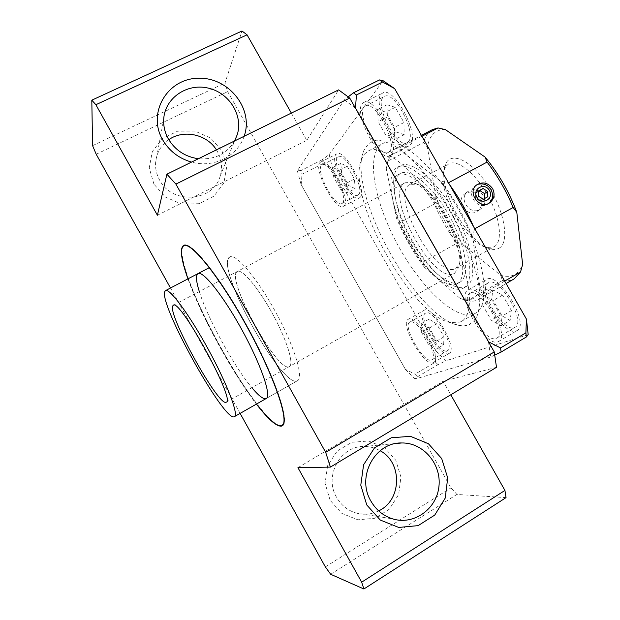 <?xml version="1.0" encoding="UTF-8"?>
<svg xmlns="http://www.w3.org/2000/svg" width="620" height="620" viewBox="0 0 620 620"><rect width="100%" height="100%" fill="white"/><g stroke="black" fill="none" stroke-linecap="round" stroke-linejoin="round"><path stroke-width="0.46" stroke-dasharray="3.1 2.33" d="M488.49 341.798L490.668 357.035L414.943 379.076L417.508 376.782L438.069 364.669L446.005 360.762L436.038 351.191L435.449 362.119L414.943 374.178L417.508 376.782M494.721 355.105L490.668 357.035M488.397 341.752L355.369 107.965M405.348 369.249L301.126 184.566L405.348 369.311L414.943 374.178M405.449 369.365L301.126 184.566M496.496 367.327L443.137 381.254L450.794 394.777M297.933 467.674L443.137 381.254M157.403 215.241L306.792 140.368L338.629 89.869M422.887 262.144L424.312 267.158C413.044 252.239 403.767 235.918 396.482 218.186L400.295 222.402C406.573 236.53 414.098 249.783 422.887 262.144L456.777 243.319L463.558 245.287L500.542 275.233C511.252 278.349 518.622 274.761 522.644 264.461M424.312 267.158L460.087 298.414L467.286 300.731L502.479 280.504L500.542 275.233M504.703 281.092L483.957 293.028L480.229 288.788L472.502 237.003L474.548 228.873L473.649 226.788M289.331 366.56L289.354 366.552C294.329 364.235 286.851 339.869 272.575 313.844C258.37 287.788 241.924 268.421 237.328 271.436C224.696 276.815 278.024 374.348 289.331 366.56M454.553 273.319L458.668 267.553C466.558 248.294 432.481 186 412.075 182.381L405.061 182.753C382.959 193.145 433.899 286.363 454.553 273.319M297.29 380.796L297.507 380.688C303.955 377.766 294.376 346.2 275.683 312.116C257.067 277.993 235.701 252.999 229.819 256.944C213.66 264.306 281.821 389.376 297.29 380.796M199.307 291.547C207.46 318.006 234.004 366.567 251.875 387.702M494.094 246.776C502.952 242.149 500.604 218.565 488.188 196.021C475.881 173.399 457.328 158.798 448.71 163.85L445.881 166.362L444.005 170.283C436.829 190.201 465.55 242.722 486.142 247.318L490.443 247.829L494.094 246.776M498.883 248.302C510.004 242.877 504.757 210.653 487.452 184.783C470.309 158.72 449.105 150.466 444.928 165.997C437.209 187.589 467.968 243.823 490.257 248.86C493.605 249.79 496.488 249.604 498.883 248.302M455.746 268.367L459.567 262.95C466.875 244.954 435.472 187.55 416.439 184.101L409.82 184.458C389.128 194.13 436.503 280.744 455.723 268.375L494.07 246.783M391.274 154.837C401.466 146.444 374.387 94.899 363.731 102.517C350.951 108.097 378.51 163.254 390.189 155.69L391.274 154.837M410.06 145.103C420.786 136.447 393.901 85.188 382.718 93.062C369.365 98.921 396.668 153.83 408.913 145.979L410.06 145.103M389.406 151.567C398.218 144.127 374.651 99.371 365.374 105.981C354.229 110.794 378.27 158.945 388.438 152.326L389.406 151.567M408.2 141.848C417.477 134.191 394.088 89.675 384.338 96.503C372.697 101.572 396.513 149.505 407.177 142.639L408.2 141.848M404.147 134.749L395.847 131.82L387.399 117.017L387.012 104.749L395.297 107.338L403.984 122.543L404.147 134.749L394.769 139.577L386.57 136.571L378.107 121.722L377.603 109.477L385.772 112.142L394.475 127.394L394.769 139.577M395.847 131.82L386.57 136.571M387.399 117.017L378.107 121.722M387.012 104.749L377.603 109.477M395.297 107.338L385.772 112.142M403.984 122.543L394.475 127.394M497.821 341.853L498.62 341.496C511.663 335.901 479.206 281.526 468.022 290.051C455.599 295.724 485.104 347.123 497.821 341.853M516.173 330.964L517.01 330.592C530.596 324.655 498.224 270.669 486.491 279.496C473.525 285.479 502.921 336.567 516.173 330.964M495.923 338.512L496.589 338.218C507.943 333.32 479.694 285.967 469.914 293.376C459.056 298.305 484.902 343.24 495.923 338.512M432.977 362.847L433.442 362.638C442.711 358.91 415.989 313.201 408.2 319.362C399.327 323.198 424.103 366.73 432.977 362.847M448.671 353.625L449.159 353.4C458.831 349.424 432.171 303.978 423.971 310.372C414.703 314.433 439.402 357.748 448.671 353.625M431.396 360.05L431.784 359.879C439.851 356.608 416.586 316.797 409.774 322.152C402.024 325.485 423.7 363.537 431.396 360.05M344.077 205.794C351.431 199.965 328.151 156.472 320.679 162.115C311.604 165.904 335.312 211.808 343.441 206.29L344.077 205.794M360.073 197.377C367.823 191.347 344.681 148.064 336.807 153.892C327.313 157.899 350.858 203.631 359.406 197.889L360.073 197.377M342.519 203.035C348.874 197.873 328.623 160.076 322.106 164.974C314.185 168.252 334.87 208.312 341.953 203.484L342.519 203.035M514.282 327.654L514.972 327.337C526.806 322.144 498.635 275.125 488.366 282.798C477.043 287.998 502.797 332.669 514.282 327.654M510.151 320.424L500.317 314.906L491.714 299.832L492.714 289.873L502.564 295.112L511.415 310.597L510.151 320.424L500.991 325.818L491.257 320.207L482.639 305.094L483.515 295.174L493.264 300.499L502.13 316.029L500.991 325.818M447.097 350.843L447.5 350.656C455.917 347.169 432.706 307.597 425.545 313.139C417.446 316.673 439.061 354.531 447.097 350.843M443.657 344.774L436.162 339.853L428.97 327.166L429.11 319.114L436.604 323.841L443.959 336.823L443.657 344.774L435.821 349.354L428.397 344.363L421.189 331.654L421.243 323.632L428.66 328.422L436.038 341.434L435.821 349.354M358.523 194.633C365.219 189.302 345.084 151.683 338.226 156.744C329.941 160.208 350.478 200.113 357.926 195.099L358.523 194.633M355.136 188.658L348.711 185.574L341.628 173.081L340.806 163.393L347.2 166.253L354.446 179.033L355.136 188.658L347.146 192.835L340.798 189.697L333.707 177.165L332.793 167.501L339.109 170.415L346.371 183.225L347.146 192.835M500.317 314.906L491.257 320.207M491.714 299.832L482.639 305.094M492.714 289.873L483.515 295.174M502.564 295.112L493.264 300.499M511.415 310.597L502.13 316.029M436.162 339.853L428.397 344.363M428.97 327.166L421.189 331.654M429.11 319.114L421.243 323.632M436.604 323.841L428.66 328.422M443.959 336.823L436.038 341.434M348.711 185.574L340.798 189.697M341.628 173.081L333.707 177.165M340.806 163.393L332.793 167.501M347.2 166.253L339.109 170.415M354.446 179.033L346.371 183.225M502.479 280.504C506.943 281.286 510.849 280.736 514.182 278.868M463.558 245.287C452.143 230.694 442.943 214.582 435.961 196.943L434.349 204.011C440.448 218.062 447.919 231.167 456.777 243.319M449.57 184.667L448.26 182.892L440.44 180.893C453.716 197.625 464.403 216.333 472.502 237.003M445.354 129.588C435.364 129.363 429.381 135.253 427.382 147.273L423.6 142.523L387.795 161.123L386.276 168.71L396.482 218.186M432.528 129.596C428.195 131.983 425.219 136.292 423.6 142.523M490.924 189.821C486.452 183.752 481.221 182.474 475.222 185.992C464.884 193.409 478.33 211.459 488.397 203.678C492.729 199.989 493.567 195.37 490.924 189.821M478.562 191.479L475.555 193.115L475.695 198.454L480.283 201.361L487.785 196.78M480.283 201.361L483.313 199.222M484.724 198.935L484.708 198.462M475.555 193.115L478.547 190.906M475.695 198.454L478.686 196.284M282.309 425.723L282.441 425.653C290.354 422.46 275.396 377.611 247.814 327.275C220.309 276.892 190.689 240.25 183.815 245.334L183.722 245.381M182.024 248.008C174.328 271.978 254.867 419.291 279.178 425.739M187.953 278.861C201.058 315.828 232.384 373.124 256.417 404.1M183.977 245.66C175.941 250.643 192.835 296.631 217.442 341.837C241.932 387.105 271.901 427.552 281.542 425.622L282.255 425.336M283.96 422.863C287.262 413.23 272.079 371.767 247.837 327.476C223.649 283.154 196.928 247.969 187.031 245.543M188.015 278.829C201.051 315.727 232.461 373.186 256.478 404.07M435.449 362.119L438.069 364.669M323.012 163.541L332.638 168.671L329.173 154.605L322.075 159.828L323.012 163.541L302.01 174.259L301.01 170.554L297.329 170.802L344.34 99.874L348.161 96.898M322.075 159.828L301.01 170.554M528.193 334.653L446.005 360.762M153.946 184.194L149.234 167.896L152.311 151.567L162.494 138.469L177.684 131.169L194.835 131.037L210.614 138.02L221.968 150.73L226.719 166.71L223.921 182.892L214.047 196.106L198.966 203.701L181.637 204.096L165.532 197.137L153.946 184.194M216.434 149.869C221.503 158.084 222.789 166.702 220.278 175.724C213.915 201.794 172.213 205.119 159.603 180.017C156.604 174.561 155.279 168.81 155.605 162.766C156.426 153.062 160.828 145.375 168.795 139.694M234.616 140.942C226.664 153.969 214.582 159.906 198.361 158.743M244.117 136.276C237.607 156.341 213.505 168.439 191.526 162.099M330.158 500.348L325.074 483.267L327.616 465.643L337.218 451.019L351.881 442.262L368.675 441.014L384.322 447.446L395.808 460.272L400.923 477.02L398.652 494.458L389.36 509.183L374.813 518.266L357.849 519.8L341.884 513.414L330.158 500.348M378.649 510.88C371.318 514.453 363.723 515.15 355.857 512.949C347.526 510.353 341.108 505.153 336.598 497.356C323.702 476.067 340.496 445.679 364.111 446.478C369.807 446.454 375.154 447.873 380.145 450.732M240.118 413.393L170.484 288.005M355.361 108.074L344.34 99.874M297.329 170.802L301.119 184.675M405.348 369.311L414.943 379.076M506.044 497.62L456.901 494.442L450.949 487.878L227.672 91.644L225.013 82.995L241.994 31M291.346 113.088L306.792 140.368M436.038 351.191L332.638 168.671M329.173 154.605L383.075 80.701M468.999 324.896L475.804 319.044C478.927 312.589 480.221 303.622 479.671 292.152C476.982 267.445 464.008 232.988 445.307 202.089C430.939 179.498 415.183 161.138 400.807 149.893C391.608 143.755 383.571 140.515 376.697 140.182C370.667 141.476 366.219 145.289 363.351 151.621C347.487 192.595 415.416 316.774 458.335 325.275L464.008 325.887L468.999 324.896M330.646 574.267L456.901 494.442M325.361 566.889L450.949 487.878M96.193 154.233L227.672 91.644M92.589 145.654L225.013 82.995M434.349 204.011L400.295 222.402M421.902 136.284L400.776 147.211L395.676 148.653C392.468 150.404 390.127 153.473 388.67 157.844L387.795 161.123M465.891 286.719L466.318 286.487C477.888 280.604 473.603 247.062 455.39 213.931C437.309 180.722 411.424 159.1 400.28 165.765C387.903 172.538 393.677 206.716 410.719 237.894C427.575 269.173 453.236 292.942 465.891 286.719M460.087 298.414L462.76 299.228C471.479 301.336 477.299 297.856 480.229 288.788M386.276 168.71L387.671 161.959C390.135 154.667 394.979 151.342 402.202 151.985L440.44 180.893M467.286 300.731C471.525 301.684 475.176 301.304 478.245 299.592L483.957 293.028M435.961 196.943L427.382 147.273M364.421 154.132L368.125 151.094C382.679 142.213 418.384 172.647 444.176 219.992C470.131 267.251 476.563 313.86 461.303 321.447L459.924 322.129L450.143 322.54C410.572 314.937 346.417 197.641 361.228 159.983L364.421 154.132M473.982 313.968L475.416 313.263C491.218 305.342 485.414 258.61 459.575 211.575C433.915 164.455 397.761 134.478 382.633 143.646C365.374 153.264 373.876 200.772 397.141 243.769C420.151 286.889 455.568 321.253 473.982 313.968M456.863 283.913L457.111 283.774C467.41 278.535 463.326 248.341 446.95 218.55C430.699 188.697 407.526 169.051 397.598 174.98C386.64 180.955 391.956 211.746 407.433 239.971C422.732 268.282 445.772 289.625 456.863 283.913M459.676 282.317L459.916 282.185C470.293 276.9 466.286 246.683 449.926 216.93C433.69 187.1 410.456 167.508 400.458 173.476C389.422 179.49 394.669 210.296 410.122 238.499C425.413 266.786 448.508 288.075 459.676 282.317M463.094 288.315L463.512 288.091C475.005 282.255 470.634 248.721 452.399 215.559C434.31 182.319 408.479 160.642 397.42 167.261C385.129 173.988 390.988 208.157 408.045 239.359C424.917 270.661 450.515 294.485 463.094 288.315M402.202 151.985L400.776 147.211M301.173 184.721L302.01 174.259M483.213 195.347C478.826 189.402 473.688 188.155 467.798 191.603C457.637 198.896 470.812 216.589 480.709 208.948C484.964 205.328 485.801 200.795 483.213 195.347M480.012 197.641C475.664 191.743 470.564 190.503 464.721 193.936C454.638 201.174 467.705 218.721 477.524 211.133C481.748 207.537 482.577 203.042 480.012 197.641M236.561 272.157C227.447 282.534 278.675 374.286 289.354 366.552C294.329 364.235 286.851 339.869 272.575 313.844C258.37 287.788 241.924 268.421 237.328 271.436L236.561 272.157M228.687 258.067C217.674 272.854 283.418 390.313 297.507 380.688C303.955 377.766 294.376 346.2 275.683 312.116C257.067 277.993 235.701 252.999 229.819 256.944L228.687 258.067M226.23 402.171L454.592 273.304M173.259 305.319L405.061 182.753M266.251 398.497L297.507 380.688L266.267 398.489M197.951 273.629L209.366 267.654M486.142 247.318L490.257 248.86M444.005 170.283L444.928 165.997M409.82 184.458L448.71 163.85M416.439 184.101L412.075 182.381M459.567 262.95L458.668 267.553M390.189 155.69L408.913 145.979M363.731 102.517L382.718 93.062M388.438 152.326L407.177 142.639M365.374 105.981L384.338 96.503M498.62 341.496L517.01 330.592M468.022 290.051L486.491 279.496M433.442 362.638L449.159 353.4M408.2 319.362L423.971 310.372M343.441 206.29L359.406 197.889M320.679 162.115L336.807 153.892M496.589 338.218L514.972 327.337M469.914 293.376L488.366 282.798M431.784 359.879L447.5 350.656M409.774 322.152L425.545 313.139M341.953 203.484L357.926 195.099M322.106 164.974L338.226 156.744M476.625 184.93L476.098 185.372M489.846 202.686L489.01 203.213M220.278 175.724L234.748 140.709M155.605 162.766L163.703 119.234M355.857 512.949L392.894 518.948M364.111 446.478L396.041 443.502M395.676 148.653L421.375 135.362M478.245 299.592L506.091 283.534M461.303 321.447L475.416 313.263M368.125 151.094L382.633 143.646M450.143 322.54L458.335 325.275M361.228 159.983L363.351 151.621M457.111 283.774L459.916 282.185M397.598 174.98L400.458 173.476M463.512 288.091L466.318 286.487M397.42 167.261L400.28 165.765M387.671 161.959L388.67 157.844M462.76 299.228L466.031 300.359M467.798 191.603L464.721 193.936M480.709 208.948L477.524 211.133"/><path stroke-width="0.93" d="M488.482 341.643L355.493 108.035L356.423 94.969L382.571 82.018L394.653 88.629L526.419 319.075L528.193 334.653L526.365 336.978L501.123 352.044L500.549 347.944L488.49 341.798M501.123 352.044L494.721 355.105M355.369 107.965L488.514 341.814M325.686 452.337L494.264 351.943L349.719 98.053L175.902 184.101L325.686 452.337L330.413 467.093L496.496 367.327L494.264 351.943M170.484 288.005L96.193 154.233L92.589 145.654L91.806 100.176L95.875 104.718L157.403 215.241L166.896 174.197L338.629 89.869L349.719 98.053M166.896 174.197L175.902 184.101M526.419 319.075L525.892 332.855L500.549 347.944M330.413 467.093L297.933 467.674L361.669 582.172L363.894 589L330.646 574.267L325.361 566.889L240.118 413.393M474.773 228.749L513.151 207.483L516.809 212.35L522.644 264.461L520.529 271.986L504.703 281.092M251.875 387.702C258.656 395.808 263.384 399.435 266.073 398.59L266.251 398.497C271.738 396.134 261.097 364.816 242.226 330.398C223.425 295.942 202.849 270.18 197.951 273.629C195.625 275.272 196.075 281.248 199.307 291.547M506.091 283.534L514.182 278.868L520.529 271.986M516.809 212.35C509.105 191.812 498.519 173.383 485.065 157.069L487.088 162.091L448.485 182.768M513.151 207.483C506.276 191.007 497.589 175.879 487.088 162.091M473.649 226.788C467.007 211.691 458.978 197.656 449.57 184.667M485.065 157.069L445.354 129.588L438.022 127.945L432.528 129.596L421.375 135.362M487.638 191.41L483.026 188.472L478.547 190.906L478.686 196.284L483.313 199.222L487.785 196.78L487.638 191.41L484.584 193.611L480.004 190.697L483.026 188.472M484.708 198.462L484.584 193.611M480.004 190.697L478.562 191.479M279.178 425.739L282.309 425.723M183.722 245.381L182.024 248.008M256.417 404.1C268.15 419.283 276.481 426.622 281.41 426.118L282.131 425.839C290.021 422.654 275.055 377.805 247.465 327.469C219.953 277.078 190.348 240.428 183.489 245.497C179.645 248.604 181.133 259.726 187.953 278.861M256.478 404.07C268.096 419.074 276.349 426.312 281.232 425.8L282.255 425.336L283.96 422.863M187.031 245.543L183.799 245.753M281.945 425.521C289.803 422.344 274.885 377.658 247.403 327.5C219.999 277.303 190.495 240.777 183.652 245.83C179.839 248.899 181.296 259.896 188.015 278.829M382.571 82.018L379.517 79.926L353.447 92.806L356.423 94.969M526.365 336.978L525.892 332.855M394.653 88.629L383.075 80.701L379.517 79.926M168.795 139.694C183.52 129.154 206.902 134.261 216.434 149.869M198.361 158.743C185.109 156.79 175.08 150.149 168.284 138.818C164.866 132.602 163.339 126.077 163.703 119.234C164.781 98.363 186.519 83.189 207.669 87.97C228.881 92.349 243.342 115.018 237.297 134.532L234.616 140.942M191.526 162.099C178.8 158.402 169.151 150.939 162.587 139.709C147.049 112.84 167.423 78.562 198.121 78.26C228.679 76.934 254.068 108.965 244.117 136.276M380.145 450.732C402.62 462.497 401.938 500.27 378.649 510.88M370.915 501.107C356.136 476.741 375.046 442.021 401.799 442.967C423.282 442.548 441.595 464.024 438.937 486.475C436.743 508.989 413.943 525.38 392.894 518.948C383.416 515.98 376.084 510.035 370.915 501.107M366.746 504.936L360.786 485.158L363.599 464.76L374.519 447.857L391.274 437.759L410.502 436.341L428.459 443.773L441.704 458.583L447.702 477.911L445.245 498.054L434.736 515.096L418.136 525.628L398.691 527.434L380.308 520.064L366.746 504.936M450.794 394.777L504.936 490.428L506.044 497.62L363.894 589M91.806 100.176L241.994 31L247.054 34.828L291.346 113.088M361.669 582.172L504.936 490.428M95.875 104.718L247.054 34.828M438.022 127.945L421.902 136.284M492.613 188.612C488.018 182.598 482.686 181.366 476.625 184.93C466.581 192.115 479.896 210.397 489.839 202.686C494.279 198.935 495.202 194.238 492.613 188.612M348.161 96.898L353.447 92.806M172.771 305.885C167.392 314.402 219.209 407.851 226.23 402.171C236.096 401.055 179.412 297.422 173.259 305.319L172.771 305.885M164.804 291.516C158.635 303.955 225.068 423.545 234.422 416.632C238.917 414.85 227.168 383.796 208.119 349.029C189.123 314.239 169.369 287.696 165.494 290.617L164.804 291.516M489.42 190.441C484.623 181.908 471.96 188.751 476.896 197.261C481.74 205.832 494.373 198.896 489.42 190.441M476.098 185.372C478.407 183.117 486.839 182.598 491.164 189.612C493.543 195.618 492.822 200.151 489.01 203.213M234.748 140.709L237.297 134.532M396.041 443.502L401.799 442.967M234.422 416.632L266.267 398.489M165.494 290.617L209.366 267.654"/></g></svg>
